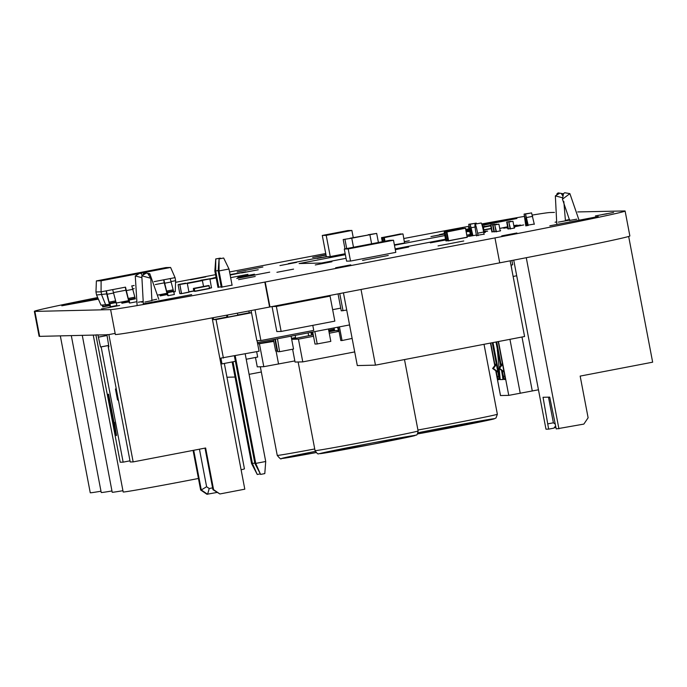 <?xml version="1.0" encoding="UTF-8"?>
<svg xmlns="http://www.w3.org/2000/svg" width="687" height="687" viewBox="0 0 687 687"><rect width="100%" height="100%" fill="white"/><g stroke="black" fill="none" stroke-linecap="round" stroke-linejoin="round"><path stroke-width="1.03" d="M97.666 297.548A145.009 2.027 -10.8 0 0 34.35 311.34A145.009 2.027 -10.8 0 0 34.882 311.409L39.64 336.364L95.94 335.024L106.734 391.745L95.914 335.024M97.898 334.981L106.932 334.767M34.882 311.409L110.616 309.622A145.009 2.027 -10.8 0 0 264.83 282.082L269.776 306.995L499.724 262.846A145.009 2.027 -10.8 0 0 629.867 235.967L625.11 211.021A145.009 2.027 -10.8 0 0 624.577 210.952L577.69 211.931M110.616 309.622L115.373 334.569A145.009 2.027 -10.8 0 0 269.587 307.029L269.776 306.995M265.019 282.048L494.966 237.908A145.009 2.027 -10.8 0 0 625.11 211.021M554.443 212.412L549.978 212.523A145.009 2.027 -10.8 0 0 532.331 215.065M524.207 216.422A145.009 2.027 -10.8 0 0 481.699 223.962M468.826 226.315A145.009 2.027 -10.8 0 0 403.862 238.509M325.724 253.512L229.561 271.966M215.529 274.663L175.58 282.331M34.35 311.34L39.107 336.287A145.009 2.027 -10.8 0 0 39.631 336.355M98.361 299.128L61.821 305.792L98.121 298.57M205.748 276.878L190.617 279.781L205.748 276.878M230.059 274.594L245.894 271.812L230.154 275.049M216.096 277.634L212.85 278.115L216.044 277.359M216.156 277.952L209.964 279.137M203.524 286.462L202.364 280.442L200.733 280.253L216.122 277.737M269.716 272.146L236.74 278.458L269.716 272.146M247.947 274.345L231.304 277.531L247.947 274.345M254.491 274.19L237.848 277.376L254.491 274.19M262.881 267.011L237.161 271.94L262.881 267.011M326.024 255.083L312.662 257.445L325.956 254.722M321.336 257.307L288.351 263.619L321.336 257.307M296.595 262.391L279.952 265.577L296.595 262.391M258.235 269.759L241.592 272.937L258.235 269.759M327.055 256.663L317.102 258.441L326.308 256.569M483.511 231.227L487.65 231.133L483.639 231.897M470.183 234.482L466.92 235.109M445.528 239.213L395.154 248.883M346.05 258.312L321.542 263.018L299.128 263.55L345.355 254.679M394.458 245.25L444.841 235.581M466.258 231.639L469.685 231.553M119.598 305.475L101.444 308.944L119.598 305.475M142.492 301.524L138.276 302.228M221.188 286.831L217.934 287.26M156.705 299.257L151.758 300.305M142.621 302.005L141.548 302.151L142.595 301.894M191.664 294.603L143.248 303.86L191.664 294.603M232.069 285.122L221.257 287.183M151.853 300.623L144.82 302.074M255.212 276.483L238.569 279.669L255.212 276.483M331.924 261.756L315.281 264.942L331.924 261.756M293.564 269.124L276.921 272.301L293.564 269.124M388.267 255.461L362.547 260.39L388.267 255.461M350.765 264.864L335.634 267.758L350.765 264.864M395.274 249.493L408.662 247.037L395.308 249.682M404.445 241.584L409.28 240.768L404.488 241.79M445.683 239.995L430.345 242.855L445.657 239.866M444.549 234.087L430.964 236.586L444.515 233.906M483.76 232.541L485.374 232.309L483.794 232.678M470.312 235.255L468.706 235.486L470.294 235.117M469.264 229.063L465.898 229.759M444.506 233.82L439.362 234.628L444.437 233.486M465.829 229.389L469.221 228.797M481.982 224.838L516.899 218.492L482.162 225.43M469.032 227.698L468.388 227.74L469.006 227.543M482.48 226.633L484.782 226.272L482.523 226.787M469.307 229.286L468.105 229.458L469.281 229.166M469.522 230.557L466.172 231.184M466.087 230.738L469.436 230.093M513.799 225.628L517.088 225.104L513.833 225.817M507.65 227.019L500.411 228.282L507.607 226.787M513.893 226.143L520.411 225.018L513.936 226.375M507.753 227.543L503.734 228.204L507.71 227.337M513.996 226.684L523.734 224.941L514.039 226.908M507.848 228.024L507.058 228.127L507.822 227.929M476.4 235.031L469.59 236.259L467.735 236.302L470.397 235.727M493.919 231.596L491.866 231.837M500.153 230.634L500.625 230.574L500.162 230.695M496.014 231.528L493.953 231.768M463.768 240.974L438.048 245.894L463.768 240.974M516.873 232.979L501.742 235.873L516.873 232.979M500.205 230.918L496.048 231.699M484.069 234.138L476.486 235.504M514.202 227.758L514.683 227.698L514.211 227.818M510.063 228.651L508.011 228.891M514.262 228.058L510.106 228.848M534.254 224.056L525.735 225.516M569.609 219.496L565.298 220.372M556.161 222.073L555.079 222.219L556.127 221.961M576.779 219.17L569.703 220.415M598.24 216.542L549.823 225.808L598.24 216.542M569.669 220.08L558.351 222.141M565.384 220.69L569.652 219.892M613.577 212.455L595.423 215.924L613.577 212.455M212.128 317.892L244.804 489.178L219.883 493.962L213.588 489.668L205.636 447.993L133.158 461.904L108.872 334.595L115.15 333.393M101.169 346.961L123.145 462.145L120.199 462.214L95.914 334.904L97.88 334.861L100.517 346.978L108.658 345.527M108.872 334.595L106.906 334.646L108.889 346.772L108.237 346.789L108.872 346.669M133.158 461.904L130.212 461.973L108.237 346.789M98.31 337.128L107.06 335.454M216.989 492.45L206.933 494.271L200.638 489.977L193.081 450.397M123.145 462.145L129.989 460.831M116.258 388.842L115.45 388.997L117.477 399.602L118.55 400.847M107.069 335.505L98.636 337.119M100.517 346.978L108.632 345.415M148.641 274.843L149.809 273.727L158.817 299.343M144.622 272.816L143.42 273.735L144.622 272.816L146.219 273.1M151.913 300.829L150.771 278.261L141.831 275.813M143.36 304.521L141.814 275.805L146.314 273.048L147.774 273.452L150.771 278.261M137.117 305.595L135.279 275.959L141.488 277.565M135.279 275.959L139.762 273.203L141.221 273.606L142.381 275.453M219.883 493.962L212.936 489.685L205.009 448.113M209.226 488.517L206.615 486.739L201.291 489.96L207.586 494.254L209.226 488.517L212.592 487.873M213.588 489.668L212.936 489.685M193.717 450.277L201.291 489.96L200.638 489.977M206.615 486.739L199.445 449.178M116.283 388.971L115.45 388.997M118.31 399.585L117.477 399.602M108.245 307.587L112.797 306.72L108.151 307.793M224.331 363.449L244.443 468.852A61.727 0.859 169.2 0 1 241.103 469.779M198.44 478.478A61.727 0.859 169.2 0 1 123.179 491.986L93.252 335.093M122.939 490.698A61.727 0.859 169.2 0 1 112.204 492.244L82.277 335.35M100.989 491.214A61.727 0.859 169.2 0 1 90.255 492.768L60.327 335.874M111.964 490.956A61.727 0.859 169.2 0 1 101.229 492.51L71.302 335.608M513.129 276.457L516.71 275.77M338.038 293.89L341.267 310.833L346.72 310.077M339.747 293.564L343.036 310.79M376.682 233.408L368.12 234.756L369.881 234.714L371.615 243.782L369.881 234.714L350.001 238.234L351.761 238.191L353.496 247.26L351.761 238.191L376.682 233.408L378.408 242.477M343.199 239.54L351.761 238.191L343.199 239.54L344.986 248.892M344.968 239.497L346.695 248.565M511.892 260.51L512.708 264.796L510.965 265.13M511.171 265.088L511.884 269.922M446.172 231.845L445.073 232.215L446.662 240.553L447.761 240.648L446.816 240.673M447.778 240.733L446.481 240.819L444.927 231.854L463.691 228.47M464.807 228.256L446.232 231.82L447.787 240.793L448.559 240.897L447.787 240.793M157.624 269.373L152.059 270.36L157.624 269.373M140.174 273.297L170.599 267.458L165.885 267.569L96.386 280.914L101.101 280.803L139.349 273.46M113.613 292.568L125.884 290.215L125.309 287.183L101.075 291.838L95.965 291.958L96.549 294.989L106.708 293.899L106.133 290.867L112.47 289.648M132.789 288.892L134.137 288.626M134.154 285.483L131.646 285.964M155.331 284.564L164.245 282.846L163.661 279.815L154.128 281.653M171.149 281.524L175.64 280.665L175.065 277.634L163.661 279.815L170.007 278.604M109.293 304.367L101.015 305.157L96.549 294.989M175.64 280.665L175.228 291.709L173.931 291.958M166.821 293.323L158.216 294.972M128.469 300.683L116.395 303.001M105.729 305.045L101.65 294.869L101.075 291.838L101.101 280.803M96.386 280.914L95.965 291.958M175.065 277.634L170.599 267.458M164.245 282.846L167.473 295.221L168.049 295.702L174.395 294.483L170.221 278.596M168.049 295.702L167.499 292.679L173.837 291.46M167.499 292.679L166.597 291.09L163.875 279.815M159.994 294.629L160.243 295.882L160.664 294.5M160.243 295.882L166.589 294.671L167.018 294.045M125.884 290.215L129.122 302.589L129.697 303.061L136 301.851M129.697 303.061L129.139 300.047L135.296 298.862M135.253 298.63L131.861 285.964M129.139 300.047L128.237 298.45L125.523 287.175M121.642 301.997L121.891 303.25L122.312 301.868M121.891 303.25L128.229 302.031L128.658 301.404M106.708 293.899L109.937 306.265L110.513 306.745L116.859 305.526L112.685 289.639M110.513 306.745L109.963 303.723L116.309 302.512M109.963 303.723L109.061 302.134L106.348 290.859M102.354 305.131L102.715 306.934L103.093 305.114M102.715 306.934L109.053 305.715L109.482 305.088M361.345 246.083L376.45 243.181L361.345 246.083M352.457 247.603L349.46 248.136L352.457 247.603M393.505 240.235L348.206 248.934L350.516 261.06L346.592 261.154L344.281 249.029L389.581 240.33L393.505 240.235L395.815 252.361L350.516 261.06M348.206 248.934L344.281 249.029M332.645 309.674L340.752 308.12M325.87 296.226L330.061 296.123L334.835 321.13L281.138 331.443L276.818 331.546L272.052 306.557M330.061 296.123L276.363 306.436L281.138 331.443M276.363 306.436L272.172 306.531M193.528 288.377L193.828 291.228L194.576 291.211L194.086 288.634L193.528 288.377L202.991 286.608M202.751 286.616L202.201 286.702L202.751 286.591M203.635 286.47L203.146 286.522M202.021 286.745L201.214 286.874M200.449 287.08L199.23 287.295M199.548 287.235L200.08 287.132L199.548 287.235M200.982 286.951L201.514 286.865M202.201 286.702L202.717 286.591L202.201 286.728M235.401 361.319L222.004 363.895L220.905 358.116L259.068 351.212L257.05 340.632M223.395 358.064L216.053 319.567L251.511 312.757M246.212 359.249L257.677 357.042L256.655 351.675M248.892 310.979L249.235 312.774L251.502 312.722M213.193 317.695L213.563 319.627L226.959 317.05M216.053 319.567L213.563 319.627M222.004 363.895L220.913 363.921M237.771 314.981L249.235 312.774M226.598 315.187L226.976 317.145L227.835 317.119L237.814 315.213L237.419 313.152M234.379 355.952L254.877 463.424L260.571 474.408L255.744 463.407L265.714 461.492L245.19 353.874M254.877 463.424L255.744 463.407L235.212 355.789M219.084 258.844L223.67 258.02L229.003 269.012L219.024 270.927L219.084 258.844L218.165 270.953L219.024 270.927L222.124 287.192M229.003 269.012L232.103 285.277M227.835 317.119L227.44 315.032M260.571 474.408L264.796 473.601L265.714 461.492M221.291 287.338L218.165 270.953M223.67 258.02L219.454 258.836M232.18 361.937L251.554 463.51L257.247 474.485L252.421 463.485L254.8 463.029M251.554 463.51L252.421 463.485L233.022 361.783M218.191 270.532L215.701 271.004L215.761 258.922L214.842 271.03L215.701 271.004L218.801 287.269M257.247 474.485L259.987 473.961M217.968 287.415L214.842 271.03M215.761 258.922L220.347 258.106L216.13 258.913M220.347 258.106L220.57 258.561M513.73 260.15L545.976 429.186L548.655 429.126L543.039 397.284L549.712 397.129L556.247 428.946L583.847 424.094L588.115 417.782L580.163 376.098L652.65 362.186L628.665 236.474M526.276 257.719L558.926 428.877M556.788 224.237L555.354 195.872L562.73 197.822M555.354 195.872L559.845 193.116L561.305 193.519L563.014 196.259M563.443 193.932L562.172 194.91M556.951 193.803L558.162 192.892L556.951 193.803L556.728 195.031M562.507 199.153L569.892 193.64L578.952 219.909M563.495 193.648L564.705 192.729L563.486 193.64L562.473 199.213L569.721 220.63M554.16 427.812L555.835 427.46M548.655 429.126L553.937 428.113L555.448 426.086M554.83 423.862L553.387 422.797L548.492 397.155M548.097 423.81L553.387 422.797M606.776 213.7L602.233 214.567L606.947 213.855M251.098 310.567L256.835 340.64L260.888 340.546L313.744 330.395L312.783 325.363M255.023 309.811L260.888 340.546M185.627 283.147L178.234 284.573M188.959 292.052L181.574 293.624L188.977 292.207L187.242 283.113M202.382 280.365L209.784 278.948L200.733 280.253L202.339 280.21L203.541 286.453M349.554 324.934L257.427 342.624M294.843 360.924L263.799 366.686L257.256 366.841L255.47 357.472M334.406 329.76L328.807 330.833M312.027 334.054L311.383 334.183M278.561 364.041L276.088 351.04M273.735 341.396L257.694 343.989M263.799 366.686L259.463 343.947M310.996 332.757L311.752 332.611M273.632 340.761L257.659 343.826M334.286 329.116L328.687 330.189M311.675 332.207L312.216 335.007M312.181 332.104L312.722 334.913M310.885 332.362L311.64 335.119M277.574 350.92L275.676 351.048L273.426 339.55M277.05 351.014L274.86 339.275M308.085 332.894L308.686 335.685M295.212 335.368L295.65 338.313M354.707 351.916L302.778 361.886L295.058 362.066L292.61 349.219M339.052 331.357L329.262 333.238M313.521 336.261L298.441 339.155L291.683 339.309M302.778 361.886L298.441 339.155M291.649 339.146L313.246 334.809M328.987 331.787L335.222 330.593L334.569 330.61L334.054 327.914M338.88 330.438L335.222 330.593M337.532 327.244L338.493 330.516M338.244 327.106L340.812 340.554L342.049 340.529L339.447 326.875M342.049 340.529L352.13 338.433M316.827 343.989L315.007 344.041L312.705 332.01M328.455 328.987L330.816 341.379L316.836 343.998M317.231 343.989L314.861 331.598M279.54 351.65L277.72 351.701L275.332 339.18M279.549 351.658L277.488 338.768M279.944 351.65L293.538 349.039L291.082 336.158M538.462 389.795L508.758 395.377L500.514 395.549M491.892 231.983L490.552 224.975L494.726 224.237L490.552 224.975M492.27 231.914L490.947 224.967M492.648 224.924L496.821 224.185L492.648 224.924L493.979 231.914M506.705 222.047L510.87 221.317L506.705 222.047L508.037 229.037M495.138 224.864L498.908 224.142L494.743 224.872L496.452 231.768M509.187 221.987L512.966 221.266L508.801 221.995L510.51 228.917M494.365 231.845L493.043 224.915M508.414 228.969L507.092 222.038M500.23 231.038L498.908 224.142M496.074 231.845L494.743 224.872M514.288 228.187L512.966 221.266M510.132 228.986L508.801 221.995M527.358 225.645L525.538 214.052L531.575 212.893L534.314 224.305M525.804 225.92L524.095 214.086L530.304 213.133M471.385 235.967L468.757 224.288L470.466 236.13M472.931 235.684L470.2 224.254L472.021 235.856M478.092 235.641L477.628 233.211A9.257 0.773 -100.9 0 0 475.103 224.142A9.257 0.773 -100.9 0 0 476.057 233.254L476.572 235.916M501.536 370.456L503.107 379.525L500.127 379.593M500.634 365.862L495.98 342.006M493 342.581L500.11 379.593M496.71 341.868L501.158 365.175M502.274 371.023L504.155 379.499L505.203 379.473L504.885 376.442L498.238 341.576M490.75 343.011L495.009 365.321M496.126 371.169L498.006 379.645L499.054 379.619L498.736 376.588L492.278 342.719M484.129 234.473L483.674 232.051A9.257 0.773 -100.9 0 0 481.14 222.983L475.103 224.142M476.606 223.85L476.237 223.095L470.2 224.254M474.966 223.344L468.757 224.288M502.309 374.406L502.867 377.3M502.961 379.284L502.635 377.343M499.14 368.636L500.162 379.353M497.259 348.532L499.063 367.949M496.229 363.449A9.257 9.223 -91.4 0 1 495.344 364.874L492.613 368.49L497.903 372.217M496.418 364.445A9.257 9.223 -91.4 0 1 496.126 364.857L493.395 368.472L497.835 371.847M493.395 368.472L492.613 368.49M502.575 364.299A9.257 9.223 -91.4 0 1 502.274 364.711L499.543 368.326L503.983 371.701M502.377 363.303A9.257 9.223 -91.4 0 1 501.493 364.728L498.762 368.344L504.052 372.071M498.762 368.344L499.543 368.326M524.095 214.086L526.723 225.765M525.538 214.052L528.269 225.482M402.238 233.915L383.612 237.487L384.196 241.369M384.978 241.214L384.291 237.625L402.848 233.898L383.612 237.487M382.925 241.609L382.298 237.513L401.071 234.13M383.552 237.513L382.453 237.882L383.148 241.566M322.289 235.461L326.213 235.366L351.881 230.446L347.957 230.531L322.289 235.461L326.334 256.68L330.258 256.586L345.175 253.726M326.213 235.366L330.258 256.586M351.881 230.446L353.247 237.608M343.44 292.851L357.309 365.57L375.463 365.14L524.585 336.518L510.149 260.845M361.027 289.476L375.463 365.14M261.335 372.002L249.089 374.346M235.066 377.043L226.968 377.24M232.146 361.946L235.031 377.051M482.97 226.985L486.894 226.195L482.97 226.95M485.563 226.478L484.095 226.753L485.597 226.512M484.962 226.573L483.416 226.865L484.988 226.581M486.774 226.212L482.832 226.95M483.888 226.744L483.287 226.865M108.185 394.252L116.051 435.515L116.498 435.506L114.428 422.325L115.158 428.482L108.632 394.244L108.185 394.252M264.83 282.082L269.587 307.029M265.208 282.013L269.965 306.96M494.966 237.908L499.724 262.846M447.744 240.527L446.662 240.553M445.073 232.215L446.146 232.189M465.631 228.359L467.186 237.333L465.477 228.239L467.169 237.178L448.594 240.742L446.919 231.957L465.451 228.239L445.193 232.034M462.909 228.299L444.283 231.863L462.858 228.299M444.927 231.854L444.283 231.863L444.807 232.034M446.481 240.819L445.837 240.836L444.163 232.043L445.837 240.836L446.61 240.948M467.306 237.152L448.611 240.897L446.876 231.802L446.232 231.82M467.186 237.333L447.941 240.914M445.837 240.836L446.636 240.948M166.924 292.207L173.261 290.987M166.597 291.09L172.935 289.871M164.897 283.173L171.243 281.953M160.638 295.384L166.975 294.165M128.563 299.566L134.91 298.347M128.237 298.45L134.583 297.231M126.545 290.541L132.883 289.321M122.277 302.752L128.624 301.533M109.388 303.25L115.734 302.031M109.061 302.134L115.399 300.915M107.37 294.216L113.707 293.005M103.102 306.428L109.439 305.217M198.637 287.759L194.335 288.592L194.825 291.168L209.475 288.351L208.977 285.775L198.637 287.759M209.681 288.308L208.917 285.552L209.492 288.583L194.773 291.391M203.404 286.488L208.247 285.569M188.942 291.975L193.794 291.039L188.942 291.975M193.768 290.893L188.916 291.82M187.328 283.491L202.407 280.597M202.364 280.442L187.293 283.336M187.053 283.121L200.793 280.476L187.053 283.121M181.523 293.624L179.968 293.667L181.574 293.624L179.882 284.684L181.394 293.504L179.788 293.538L178.105 284.753L187.285 283.267M211.476 287.887L209.664 288.231L211.476 287.887L209.921 278.913L211.476 287.887L209.921 278.913L202.339 280.21M211.596 287.707L209.638 288.085M179.788 293.538L178.105 284.753M417.936 430.019A52.461 0.73 -10.8 0 0 470.578 420.006A52.461 0.73 -10.8 0 0 497.362 414.244L495.997 417.979L493.927 418.933L417.456 433.961A48.605 0.678 169.2 0 0 481.578 421.655A48.605 0.678 169.2 0 0 482.076 420.624A48.605 0.678 169.2 0 0 418.04 432.75M260.339 366.764L277.247 455.395A52.461 0.73 -10.8 0 0 277.436 455.421A52.461 0.73 -10.8 0 0 314.732 448.963M277.247 455.395C279.824 458.572 281.181 459.62 281.309 458.555L316.063 452.578A48.605 0.678 169.2 0 1 281.936 458.487A48.605 0.678 169.2 0 1 315.29 451.411M295.513 337.575L291.494 338.339M298.141 361.997L315.05 450.629A52.461 0.73 -10.8 0 0 366.721 441.518A52.461 0.73 -10.8 0 0 418.117 430.964L404.497 359.567M363.183 444.687A48.605 0.678 169.2 0 1 410.568 436.631A48.605 0.678 169.2 0 1 328.171 452.441A48.605 0.678 169.2 0 1 363.183 444.687M338.27 327.252L337.712 327.364M532.288 391.015L521.983 337.016M520.248 393.325L509.943 339.326M500.514 395.575L495.816 370.937M494.803 365.596L490.501 343.062M508.758 395.377L498.487 341.525M477.628 233.211L483.674 232.051M471.248 227.723L475.086 226.993M470.02 228.823L470.655 228.702M497.276 350.877L497.714 350.868M496.126 364.857L495.344 364.874M498.006 379.645L499.106 379.439M497.165 376.622L498.685 376.33M501.493 364.728L502.274 364.711M503.313 376.476L504.833 376.184M504.155 379.499L505.254 379.293M499.458 377.215L500.024 377.103M525.993 218.5L525.366 218.621M532.631 216.362L526.586 217.521M382.453 237.882L383.526 237.857M384.814 241.249L384.248 237.47L382.573 237.702M403.003 234.027L404.557 243L394.372 244.795M382.298 237.513L400.873 233.949M400.289 233.966L382.178 237.693M381.534 237.711L382.307 241.73L381.663 237.53M400.238 233.966L400.899 233.949M482.583 227.028L490.681 225.611M490.638 225.405L482.566 226.959L490.638 225.405M483.227 229.862L491.214 228.419M490.724 225.843L483.502 227.234L483.751 229.853L483.253 227.277L482.643 227.285M491.257 228.642L484.017 230.033L491.257 228.642M483.571 230.042L484.017 230.033M143.411 273.727L143.188 274.963M147.164 273.263L149.8 273.718M194.85 291.391L209.492 288.583M209.191 285.732L208.17 285.569M193.339 288.652L193.828 291.228M565.444 220.896L563.821 201.471M563.34 193.786L560.704 193.33M559.759 193.167L558.162 192.892M564.705 192.729L569.884 193.631M188.977 292.207L181.574 293.624M484.026 344.299L497.362 414.244M315.05 450.629C316.905 453.36 318.09 454.416 318.605 453.772L373.007 444.188L416.279 435.034C416.889 435.395 417.498 434.038 418.117 430.964M490.466 343.062L494.769 365.639M495.774 370.903L500.479 395.566"/></g></svg>

